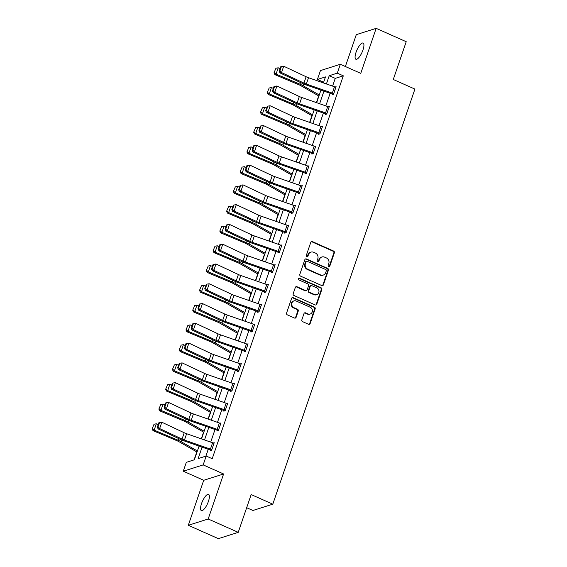 <?xml version="1.0" encoding="UTF-8"?>
<svg xmlns="http://www.w3.org/2000/svg" width="567" height="567" viewBox="0 0 567 567"><rect width="100%" height="100%" fill="white"/><g stroke="black" fill="none" stroke-linecap="round" stroke-linejoin="round"><path stroke-width="0.85" d="M328.725 266.54A0.95 0.872 72.4 0 0 329.845 266.036L334.374 252.811A1.361 1.24 72.4 0 0 333.623 251.046L312.389 241.606A1.361 1.24 72.4 0 0 310.78 242.329L306.251 255.554A0.95 0.872 72.4 0 0 307.371 256.83A0.95 0.872 72.4 0 0 307.909 256.284L308.491 254.576A4.352 3.976 72.4 0 1 310.95 252.102A4.352 3.976 72.4 0 1 313.629 252.272L315.401 253.059A4.352 3.976 72.4 0 1 317.811 258.715L317.222 260.43A0.95 0.872 72.4 0 0 318.342 261.699A0.95 0.872 72.4 0 0 318.874 261.16L319.462 259.452A4.352 3.976 72.4 0 1 321.921 256.979A4.352 3.976 72.4 0 1 324.6 257.149L326.372 257.928A4.352 3.976 72.4 0 1 328.782 263.591L328.194 265.299A0.95 0.872 72.4 0 0 328.725 266.54M329.023 266.61A0.95 0.872 72.4 0 0 329.314 266.207L333.835 252.988A1.361 1.24 72.4 0 0 333.084 251.216L311.85 241.783A1.361 1.24 72.4 0 0 311.29 241.677M307.087 256.865A0.95 0.872 72.4 0 0 307.371 256.454L307.952 254.746L308.491 254.576M318.052 261.741A0.95 0.872 72.4 0 0 318.342 261.33L318.923 259.622L319.462 259.452M208.415 501.405A8.874 2.807 -66 0 0 208.578 494.389A8.874 2.807 -66 0 0 201.533 503.581A8.874 2.807 -66 0 0 201.37 510.598A8.874 2.807 -66 0 0 208.415 501.405M362.944 50.066A8.874 2.807 -66 0 0 363.107 43.049A8.874 2.807 -66 0 0 356.062 52.242A8.874 2.807 -66 0 0 355.899 59.259A8.874 2.807 -66 0 0 362.944 50.066M301.835 319.866A1.361 1.24 72.4 0 0 302.587 321.631L308.547 324.281A1.361 1.24 72.4 0 0 310.156 323.559L315.181 308.873A1.361 1.24 72.4 0 0 314.43 307.108L293.196 297.668A1.361 1.24 72.4 0 0 291.587 298.391L286.562 313.076A1.361 1.24 72.4 0 0 287.313 314.841L294.507 318.044A1.361 1.24 72.4 0 0 296.116 317.322L298.263 311.035A1.361 1.24 72.4 0 0 297.512 309.27L293.947 307.683A3.643 3.324 72.4 0 1 293.982 300.886A3.643 3.324 72.4 0 1 296.222 301.027L310.206 307.236A3.643 3.324 72.4 0 1 310.163 314.033A3.643 3.324 72.4 0 1 307.924 313.898L305.592 312.864A1.361 1.24 72.4 0 0 303.99 313.579L301.835 319.866M238.232 532.342L218.345 538.65L188.301 525.297L208.188 518.989L238.232 532.342L251.167 494.566L272.798 504.176L414.916 89.097L393.285 79.486L406.22 41.703L376.169 28.35L360.761 73.356L340.335 64.277L337.294 73.15L343.304 75.822L212.214 458.703L206.204 456.031L203.163 464.905L183.283 471.212L186.316 462.339L194.382 459.78L199.067 446.094M208.188 518.989L223.596 473.984L203.163 464.905M321.801 285.577A1.361 1.24 72.4 0 0 323.403 284.861L328.428 270.175A1.361 1.24 72.4 0 0 327.676 268.404L306.442 258.97A1.361 1.24 72.4 0 0 304.84 259.686L299.808 274.371A1.361 1.24 72.4 0 0 300.567 276.143L321.801 285.577M321.808 289.524L316.776 304.21A1.361 1.24 72.4 0 1 315.174 304.933L293.94 295.492A1.361 1.24 72.4 0 1 293.182 293.727L295.336 287.441A1.361 1.24 72.4 0 1 296.945 286.718L305.556 290.545A1.361 1.24 72.4 0 0 307.158 289.829L308.59 285.655A1.361 1.24 72.4 0 0 307.831 283.89L298.866 279.907A0.95 0.872 72.4 0 1 298.88 278.128A0.95 0.872 72.4 0 1 299.461 278.163L321.05 287.76A1.361 1.24 72.4 0 1 321.808 289.524L321.269 289.694L316.244 304.38L316.776 304.21M376.169 28.35L356.289 34.658L345.374 66.516M246.666 507.706L252.917 510.484L272.798 504.176M343.304 75.822L335.239 78.381L332.595 86.113M330.136 93.293L325.819 105.887M323.36 113.067L319.051 125.668M316.592 132.848L312.275 145.443M309.823 152.622L305.507 165.224M303.047 172.403L298.738 185.005M296.279 192.178L291.962 204.779M289.503 211.959L285.194 224.56M282.735 231.733L278.418 244.334M275.966 251.514L271.65 264.116M269.19 271.288L264.881 283.89M262.422 291.069L258.105 303.671M255.646 310.844L251.337 323.445M248.878 330.625L244.561 343.226M242.109 350.399L237.793 363M235.333 370.18L231.017 382.782M228.565 389.961L224.248 402.556M221.789 409.735L217.48 422.337M215.021 429.517L210.704 442.111M208.245 449.291L205.906 456.123M333.722 93.668L333.694 93.654A4.855 1.24 -161.1 0 0 332.312 93.108L306.336 84.058A6.932 1.772 18.9 0 1 303.933 83.087L281.537 72.562L279.978 72.888L302.381 83.413A10.397 2.658 -161.1 0 0 305.982 84.873L331.957 93.924A1.389 0.354 18.9 0 1 332.354 94.079L332.156 94.724L333.502 94.299L336.103 86.694L335.118 87.006M325.607 113.868L325.387 114.506L326.734 114.08L329.335 106.468L328.35 106.787M318.831 133.649L318.619 134.28L319.958 133.855L322.566 126.25L321.574 126.561M312.063 153.423L311.843 154.061L313.19 153.636L315.791 146.024L314.805 146.343M305.287 173.204L305.074 173.835L306.414 173.41L309.022 165.805L308.037 166.117M298.518 192.978L298.299 193.616L299.645 193.191L302.246 185.579L301.261 185.898M291.75 212.76L291.53 213.39L292.877 212.965L295.478 205.36L294.493 205.672M284.974 232.534L284.762 233.172L286.101 232.746L288.709 225.134L287.717 225.453M278.206 252.315L277.986 252.946L279.333 252.521L281.934 244.916L280.948 245.227M274.945 265.328L272.755 271.657A4.855 1.24 -161.1 0 0 271.373 271.111L245.391 262.06A6.932 1.772 18.9 0 1 242.995 261.082L220.591 250.557L219.032 250.89L241.436 261.415A10.397 2.658 -161.1 0 0 245.036 262.875L271.012 271.926A1.389 0.354 18.9 0 1 271.409 272.082L271.217 272.727L272.557 272.302L275.165 264.697L274.18 265.009M268.177 285.102L265.98 291.431A4.855 1.24 -161.1 0 0 264.598 290.892L238.622 281.834A6.932 1.772 18.9 0 1 236.219 280.863L213.823 270.339L212.264 270.665L234.667 281.189A10.397 2.658 -161.1 0 0 238.268 282.649L264.243 291.707A1.389 0.354 18.9 0 1 264.64 291.856L264.442 292.501L265.788 292.076L268.389 284.471L267.404 284.783M257.829 310.666L259.998 304.33A4.855 1.24 -161.1 0 1 261.38 304.876L259.211 311.212A4.855 1.24 -161.1 0 0 257.829 310.666L231.846 301.616A6.932 1.772 18.9 0 1 229.451 300.638L207.047 290.113L205.495 290.446L227.891 300.971A10.397 2.658 -161.1 0 0 231.492 302.431L257.468 311.481A1.389 0.354 18.9 0 1 257.865 311.637L257.673 312.282L259.013 311.857L261.621 304.252L260.636 304.564M252.464 331L252.435 330.986A4.855 1.24 -161.1 0 0 251.053 330.448L225.078 321.39A6.932 1.772 18.9 0 1 222.675 320.419L200.279 309.894L198.719 310.22L221.123 320.745A10.397 2.658 -161.1 0 0 224.723 322.205L250.699 331.263A1.389 0.354 18.9 0 1 251.096 331.419L250.898 332.056L252.244 331.631L254.852 324.026L253.86 324.338M244.349 351.207L244.129 351.838L245.476 351.412L248.077 343.808L247.092 344.119M237.573 370.981L237.36 371.619L238.7 371.187L241.308 363.582L240.323 363.894M230.804 390.762L230.585 391.393L231.931 390.968L234.532 383.363L233.547 383.675M224.029 410.536L223.816 411.174L225.156 410.742L227.764 403.137L226.779 403.449M217.26 430.318L217.041 430.948L218.387 430.523L220.995 422.918L220.003 423.23M210.492 450.092L210.272 450.73L211.619 450.297L214.22 442.692L213.235 443.004M323.714 82.038L323.176 82.832M318.697 95.908L316.407 102.606M311.928 115.689L309.632 122.387M305.152 135.463L302.863 142.161M298.384 155.245L296.087 161.942M291.608 175.026L289.319 181.723M284.84 194.8L282.543 201.498M278.071 214.581L275.775 221.279M271.295 234.355L269.006 241.053M264.527 254.136L262.23 260.834M257.751 273.911L255.462 280.608M250.983 293.692L248.686 300.39M244.214 313.466L241.918 320.164M237.438 333.247L235.149 339.945M230.67 353.021L228.373 359.719M223.894 372.803L221.605 379.5M217.126 392.577L214.829 399.274M210.357 412.358L208.061 419.056M203.581 432.132L201.292 438.83M196.813 451.913L194.084 459.872M223.596 473.984L203.709 480.292L188.301 525.297M203.709 480.292L183.283 471.212M323.417 82.13L317.407 79.458L320.447 70.584L340.335 64.277M202.065 447.136L198.145 458.59L206.204 456.031M337.294 73.15L329.229 75.709L326.408 83.959M323.948 91.138L319.632 103.733M317.18 110.912L312.864 123.514M310.404 130.694L306.095 143.288M303.636 150.468L299.319 163.069M296.86 170.249L292.551 182.843M290.091 190.023L285.775 202.625M283.323 209.804L279.007 222.399M276.547 229.578L272.238 242.18M269.779 249.36L265.462 261.954M263.003 269.134L258.694 281.735M256.234 288.915L251.918 301.509M249.466 308.689L245.15 321.291M242.69 328.47L238.381 341.072M235.922 348.244L231.605 360.846M229.146 368.026L224.837 380.627M222.377 387.8L218.061 400.401M215.609 407.581L211.293 420.182M208.833 427.355L204.524 439.957M323.41 82.91L325.472 76.899L317.407 79.458M201.526 438.915L205.835 426.313M208.295 419.133L212.611 406.539M215.07 399.359L219.379 386.758M221.839 379.578L226.155 366.984M228.607 359.804L232.924 347.202M235.383 340.023L239.692 327.428M242.152 320.249L246.468 307.647M248.927 300.467L253.236 287.866M255.696 280.693L260.012 268.092M262.464 260.912L266.781 248.311M269.24 241.138L273.549 228.536M276.009 221.357L280.325 208.755M282.784 201.583L287.093 188.981M289.553 181.801L293.869 169.2M296.321 162.027L300.638 149.426M303.097 142.246L307.413 129.645M309.865 122.472L314.182 109.87M316.641 102.691L320.95 90.089M335.239 78.381L329.229 75.709M321.921 256.979L321.383 257.149A4.352 3.976 72.4 0 0 318.923 259.622M310.95 252.102L310.411 252.272A4.352 3.976 72.4 0 0 307.952 254.746M322.354 285.683A1.361 1.24 72.4 0 0 322.864 285.031L327.896 270.346A1.361 1.24 72.4 0 0 327.138 268.574L305.904 259.14A1.361 1.24 72.4 0 0 305.351 259.034M326.308 270.806A0.95 0.872 72.4 0 0 325.784 269.573L307.144 261.288A0.95 0.872 72.4 0 0 306.024 261.791L305.4 263.598A4.352 3.976 72.4 0 0 307.817 269.254L320.553 274.917A4.352 3.976 72.4 0 0 323.233 275.087A4.352 3.976 72.4 0 0 325.692 272.614L326.308 270.806M306.556 261.252L306.024 261.422A0.95 0.872 72.4 0 0 305.485 261.961L306.024 261.791M323.233 275.087L322.694 275.257A4.352 3.976 72.4 0 1 320.015 275.087L307.279 269.424A4.352 3.976 72.4 0 1 304.869 263.768L305.485 261.961M315.727 305.032A1.361 1.24 72.4 0 0 316.244 304.38M306.393 290.602L305.854 290.772A1.361 1.24 72.4 0 1 305.018 290.715L296.406 286.888A1.361 1.24 72.4 0 0 295.846 286.789M321.269 289.694A1.361 1.24 72.4 0 0 320.518 287.93L298.929 278.333A0.95 0.872 72.4 0 0 298.625 278.262M314.487 294.521A3.643 3.324 72.4 0 0 318.987 291.403A3.643 3.324 72.4 0 0 316.769 287.859L311.843 285.669A1.361 1.24 72.4 0 0 310.241 286.392L308.809 290.559A1.361 1.24 72.4 0 0 309.568 292.331L314.487 294.521L313.955 294.691A3.643 3.324 72.4 0 0 316.195 294.833L316.726 294.656M311.007 285.619L310.468 285.789A1.361 1.24 72.4 0 0 309.702 286.562L310.241 286.392M313.955 294.691L309.029 292.501A1.361 1.24 72.4 0 1 308.271 290.729L309.702 286.562M310.163 314.033L309.625 314.21A3.643 3.324 72.4 0 1 307.385 314.068L305.053 313.034A1.361 1.24 72.4 0 0 304.5 312.927M293.982 300.886L293.444 301.056A3.643 3.324 72.4 0 0 293.408 307.853L293.947 307.683M295.067 318.144A1.361 1.24 72.4 0 0 295.577 317.492L297.732 311.205A1.361 1.24 72.4 0 0 296.973 309.44L293.408 307.853M309.107 324.388A1.361 1.24 72.4 0 0 309.617 323.729L314.642 309.05A1.361 1.24 72.4 0 0 313.891 307.279L292.657 297.838A1.361 1.24 72.4 0 0 292.097 297.739M275.938 68.231L273.974 72.874L275.938 68.231L278.213 67.799L280.126 68.6M278.213 67.799L276.044 74.135L299.943 84.185A10.397 2.658 18.9 0 1 303.168 85.766L319.278 94.987M274.421 72.668L276.044 74.135L274.917 74.66L273.974 72.874M318.916 96.036L300.971 85.759A6.932 1.772 -161.1 0 0 298.816 84.71L274.917 74.66M332.354 94.079L333.12 94.42M333.694 93.654L335.862 87.318A4.855 1.24 -161.1 0 0 334.487 86.772L308.505 77.722A6.932 1.772 18.9 0 1 306.109 76.743L283.706 66.219L281.537 72.562L279.885 70.995L281.402 66.559L280.778 66.693L279.262 71.13L279.885 70.995M279.262 71.13L279.978 72.888M283.706 66.219L281.402 66.559M269.169 88.005L267.199 92.655L269.169 88.005L271.437 87.573L273.358 88.381M271.437 87.573L269.268 93.916L293.167 103.967A10.397 2.658 18.9 0 1 296.399 105.54L312.502 114.768M267.652 92.442L269.268 93.916L268.148 94.434L267.199 92.655M312.148 115.817L294.202 105.54A6.932 1.772 -161.1 0 0 292.048 104.484L268.148 94.434M262.393 107.787L260.43 112.429L262.393 107.787L264.669 107.354L266.582 108.162M264.669 107.354L262.5 113.691L286.399 123.741A10.397 2.658 18.9 0 1 289.631 125.321L305.733 134.542M260.877 112.223L262.5 113.691L261.373 114.215L260.43 112.429M305.372 135.591L287.426 125.314A6.932 1.772 -161.1 0 0 285.272 124.265L261.373 114.215M326.946 113.443L326.925 113.435A4.855 1.24 -161.1 0 0 325.543 112.89L299.567 103.839A6.932 1.772 18.9 0 1 297.165 102.861L274.761 92.336L273.209 92.669L295.605 103.194A10.397 2.658 -161.1 0 0 299.206 104.654L325.189 113.705A1.389 0.354 18.9 0 1 325.578 113.861L326.344 114.201M326.925 113.435L329.094 107.092A4.855 1.24 -161.1 0 0 327.712 106.546L301.736 97.496A6.932 1.772 18.9 0 1 299.333 96.525L276.937 86L274.761 92.336L273.117 90.777L274.634 86.34L274.01 86.468L272.493 90.904L273.117 90.777M272.493 90.904L273.209 92.669M276.937 86L274.634 86.34M320.178 133.224L320.149 133.21A4.855 1.24 -161.1 0 0 318.767 132.664L292.792 123.613A6.932 1.772 18.9 0 1 290.396 122.642L267.993 112.117L266.433 112.443L288.837 122.968A10.397 2.658 -161.1 0 0 292.437 124.428L318.413 133.479A1.389 0.354 18.9 0 1 318.81 133.635L319.575 133.975M320.149 133.21L322.325 126.873A4.855 1.24 -161.1 0 0 320.943 126.328L294.96 117.277A6.932 1.772 18.9 0 1 292.565 116.299L270.161 105.774L267.993 112.117L266.341 110.551L267.865 106.114L267.241 106.249L265.717 110.685L266.341 110.551M265.717 110.685L266.433 112.443M270.161 105.774L267.865 106.114M255.625 127.561L253.655 132.21L255.625 127.561L257.9 127.128L259.814 127.936M257.9 127.128L255.724 133.472L279.623 143.522A10.397 2.658 18.9 0 1 282.855 145.095L298.965 154.323M254.108 131.998L255.724 133.472L254.604 133.989L253.655 132.21M298.603 155.372L280.658 145.095A6.932 1.772 -161.1 0 0 278.503 144.039L254.604 133.989M248.856 147.342L246.886 151.984L248.856 147.342L251.124 146.91L253.045 147.718M251.124 146.91L248.956 153.246L272.855 163.296A10.397 2.658 18.9 0 1 276.086 164.877L292.189 174.097M247.332 151.779L248.956 153.246L247.829 153.77L246.886 151.984M291.828 175.146L273.882 164.869A6.932 1.772 -161.1 0 0 271.728 163.82L247.829 153.77M242.081 167.116L240.117 171.766L242.081 167.116L244.356 166.684L246.269 167.492M244.356 166.684L242.187 173.027L266.079 183.077A10.397 2.658 18.9 0 1 269.311 184.651L285.421 193.879M240.564 171.553L242.187 173.027L241.06 173.545L240.117 171.766M285.059 194.928L267.114 184.651A6.932 1.772 -161.1 0 0 264.959 183.595L241.06 173.545M313.402 152.998L313.381 152.991A4.855 1.24 -161.1 0 0 311.999 152.445L286.023 143.394A6.932 1.772 18.9 0 1 283.62 142.416L261.224 131.891L259.665 132.224L282.061 142.749A10.397 2.658 -161.1 0 0 285.662 144.209L311.644 153.26A1.389 0.354 18.9 0 1 312.034 153.416L312.8 153.756M315.578 146.662L315.55 146.647A4.855 1.24 -161.1 0 0 314.168 146.102L288.192 137.051A6.932 1.772 18.9 0 1 285.789 136.08L263.393 125.555L261.224 131.891L259.573 130.332L261.089 125.895L260.466 126.023L258.949 130.467L259.573 130.332M258.949 130.467L259.665 132.224M263.393 125.555L261.089 125.895M306.634 172.779L306.612 172.765A4.855 1.24 -161.1 0 0 305.23 172.219L279.248 163.168A6.932 1.772 18.9 0 1 276.852 162.197L254.448 151.672L252.889 151.999L275.293 162.523A10.397 2.658 -161.1 0 0 278.893 163.983L304.869 173.034A1.389 0.354 18.9 0 1 305.266 173.19L306.031 173.53M308.802 166.436L308.781 166.429A4.855 1.24 -161.1 0 0 307.399 165.883L281.423 156.832A6.932 1.772 18.9 0 1 279.021 155.854L256.617 145.329L254.448 151.672L252.797 150.113L254.321 145.669L253.697 145.804L252.18 150.241L252.797 150.113M252.18 150.241L252.889 151.999M256.617 145.329L254.321 145.669M299.865 192.553L299.837 192.546A4.855 1.24 -161.1 0 0 298.455 192L272.479 182.95A6.932 1.772 18.9 0 1 270.076 181.972L247.68 171.447L246.121 171.78L268.524 182.305A10.397 2.658 -161.1 0 0 272.125 183.765L298.1 192.815A1.389 0.354 18.9 0 1 298.497 192.971L299.263 193.312M302.034 186.217L302.005 186.203A4.855 1.24 -161.1 0 0 300.623 185.664L274.648 176.606A6.932 1.772 18.9 0 1 272.252 175.635L249.849 165.11L247.68 171.447L246.028 169.887L247.545 165.451L246.921 165.578L245.405 170.022L246.028 169.887M245.405 170.022L246.121 171.78M249.849 165.11L247.545 165.451M235.312 186.897L233.342 191.54L235.312 186.897L237.58 186.465L239.501 187.273M237.58 186.465L235.411 192.801L259.31 202.851A10.397 2.658 18.9 0 1 262.542 204.432L278.645 213.653M233.795 191.334L235.411 192.801L234.291 193.326L233.342 191.54M278.291 214.702L260.345 204.425A6.932 1.772 -161.1 0 0 258.191 203.376L234.291 193.326M293.089 212.334L293.068 212.32A4.855 1.24 -161.1 0 0 291.686 211.775L265.71 202.724A6.932 1.772 18.9 0 1 263.308 201.753L240.904 191.228L239.352 191.554L261.748 202.079A10.397 2.658 -161.1 0 0 265.349 203.539L291.325 212.59A1.389 0.354 18.9 0 1 291.721 212.745L292.487 213.086M295.258 205.991L295.237 205.984A4.855 1.24 -161.1 0 0 293.855 205.438L267.879 196.388A6.932 1.772 18.9 0 1 265.476 195.409L243.073 184.885L240.904 191.228L239.26 189.669L240.777 185.225L240.153 185.359L238.636 189.796L239.26 189.669M238.636 189.796L239.352 191.554M243.073 184.885L240.777 185.225M228.536 206.672L226.573 211.321L228.536 206.672L230.812 206.239L232.725 207.047M230.812 206.239L228.643 212.582L252.542 222.633A10.397 2.658 18.9 0 1 255.774 224.206L271.877 233.434M227.02 211.108L228.643 212.582L227.516 213.1L226.573 211.321M271.515 234.483L253.569 224.206A6.932 1.772 -161.1 0 0 251.415 223.15L227.516 213.1M286.321 232.109L286.292 232.101A4.855 1.24 -161.1 0 0 284.91 231.556L258.935 222.505A6.932 1.772 18.9 0 1 256.539 221.527L234.136 211.002L232.576 211.335L254.98 221.86A10.397 2.658 -161.1 0 0 258.58 223.32L284.556 232.371A1.389 0.354 18.9 0 1 284.953 232.527L285.718 232.867M288.49 225.772L288.468 225.758A4.855 1.24 -161.1 0 0 287.086 225.219L261.103 216.162A6.932 1.772 18.9 0 1 258.708 215.191L236.304 204.666L234.136 211.002L232.484 209.443L234.008 205.006L233.384 205.141L231.86 209.577L232.484 209.443M231.86 209.577L232.576 211.335M236.304 204.666L234.008 205.006M221.768 226.453L219.798 231.095L221.768 226.453L224.043 226.02L225.957 226.828M224.043 226.02L221.867 232.357L245.766 242.407A10.397 2.658 18.9 0 1 248.998 243.987L265.108 253.208M220.251 230.889L221.867 232.357L220.747 232.881L219.798 231.095M264.746 254.257L246.801 243.98A6.932 1.772 -161.1 0 0 244.646 242.931L220.747 232.881M281.721 245.546L279.524 251.876A4.855 1.24 -161.1 0 0 278.142 251.33L252.166 242.279A6.932 1.772 18.9 0 1 249.763 241.308L227.36 230.783L225.808 231.109L248.204 241.634A10.397 2.658 -161.1 0 0 251.805 243.094L277.787 252.145A1.389 0.354 18.9 0 1 278.177 252.301L278.943 252.641M281.693 245.539A4.855 1.24 -161.1 0 0 280.311 244.994L254.335 235.943A6.932 1.772 18.9 0 1 251.932 234.972L229.536 224.44L227.36 230.783L225.716 229.224L227.232 224.787L226.609 224.915L225.092 229.352L225.716 229.224M225.092 229.352L225.808 231.109M229.536 224.44L227.232 224.787M214.999 246.227L213.029 250.876L214.999 246.227L217.267 245.794L219.188 246.602M217.267 245.794L215.099 252.138L238.998 262.188A10.397 2.658 18.9 0 1 242.229 263.761L258.332 272.989M213.475 250.664L215.099 252.138L213.972 252.655L213.029 250.876M257.971 274.038L240.025 263.761A6.932 1.772 -161.1 0 0 237.871 262.705L213.972 252.655M271.409 272.082L272.174 272.422M274.924 265.313A4.855 1.24 -161.1 0 0 273.542 264.775L247.566 255.717A6.932 1.772 18.9 0 1 245.164 254.746L222.76 244.221L220.591 250.557L218.94 248.998L220.464 244.561L219.84 244.696L218.316 249.133L218.94 248.998M218.316 249.133L219.032 250.89M222.76 244.221L220.464 244.561M208.224 266.008L206.253 270.65L208.224 266.008L210.499 265.576L212.412 266.384M210.499 265.576L208.323 271.912L232.222 281.962A10.397 2.658 18.9 0 1 235.454 283.543L251.564 292.763M206.707 270.445L208.323 271.912L207.203 272.436L206.253 270.65M251.202 293.812L233.257 283.535A6.932 1.772 -161.1 0 0 231.102 282.486L207.203 272.436M264.64 291.856L265.406 292.203M268.148 285.095A4.855 1.24 -161.1 0 0 266.766 284.549L240.791 275.498A6.932 1.772 18.9 0 1 238.395 274.527L215.992 263.995L213.823 270.339L212.171 268.779L213.688 264.342L213.064 264.47L211.548 268.907L212.171 268.779M211.548 268.907L212.264 270.665M215.992 263.995L213.688 264.342M201.455 285.782L199.485 290.432L201.455 285.782L203.723 285.35L205.644 286.158M203.723 285.35L201.554 291.693L225.453 301.743A10.397 2.658 18.9 0 1 228.685 303.317L244.788 312.545M199.931 290.219L201.554 291.693L200.435 292.211L199.485 290.432M244.434 313.594L226.488 303.317A6.932 1.772 -161.1 0 0 224.334 302.268L200.435 292.211M257.865 311.637L258.63 311.978M259.998 304.33L234.022 295.272A6.932 1.772 18.9 0 1 231.62 294.301L209.216 283.776L207.047 290.113L205.403 288.553L206.92 284.117L206.296 284.251L204.779 288.688L205.403 288.553M204.779 288.688L205.495 290.446M209.216 283.776L206.92 284.117M194.679 305.563L192.716 310.206L194.679 305.563L196.955 305.131L198.868 305.939M196.955 305.131L194.786 311.467L218.685 321.517A10.397 2.658 18.9 0 1 221.917 323.098L238.02 332.319M193.163 310L194.786 311.467L193.659 311.992L192.716 310.206M237.658 333.368L219.713 323.091A6.932 1.772 -161.1 0 0 217.558 322.042L193.659 311.992M251.096 331.419L251.861 331.759M254.633 324.664L254.611 324.65A4.855 1.24 -161.1 0 0 253.229 324.104L227.247 315.054A6.932 1.772 18.9 0 1 224.851 314.083L202.447 303.551L200.279 309.894L198.627 308.335L200.144 303.898L199.527 304.025L198.003 308.462L198.627 308.335M198.003 308.462L198.719 310.22M202.447 303.551L200.144 303.898M187.911 325.338L185.941 329.987L187.911 325.338L190.179 324.912L192.1 325.713M190.179 324.912L188.01 331.248L211.909 341.299A10.397 2.658 18.9 0 1 215.141 342.872L231.251 352.1M186.394 329.774L188.01 331.248L186.89 331.766L185.941 329.987M230.889 353.149L212.944 342.872A6.932 1.772 -161.1 0 0 210.789 341.823L186.89 331.766M245.688 350.775L245.667 350.767A4.855 1.24 -161.1 0 0 244.285 350.222L218.309 341.171A6.932 1.772 18.9 0 1 215.907 340.193L193.503 329.668L191.951 330.001L214.347 340.526A10.397 2.658 -161.1 0 0 217.948 341.986L243.93 351.037A1.389 0.354 18.9 0 1 244.32 351.193L245.086 351.533M247.864 344.438L247.836 344.431A4.855 1.24 -161.1 0 0 246.454 343.885L220.478 334.828A6.932 1.772 18.9 0 1 218.075 333.857L195.679 323.332L193.503 329.668L191.859 328.109L193.375 323.672L192.752 323.807L191.235 328.243L191.859 328.109M191.235 328.243L191.951 330.001M195.679 323.332L193.375 323.672M181.142 345.119L179.172 349.761L181.142 345.119L183.41 344.686L185.324 345.494M183.41 344.686L181.242 351.023L205.141 361.08A10.397 2.658 18.9 0 1 208.373 362.653L224.475 371.874M179.619 349.555L181.242 351.023L180.115 351.547L179.172 349.761M224.114 372.923L206.168 362.646A6.932 1.772 -161.1 0 0 204.014 361.597L180.115 351.547M238.92 370.556L238.891 370.542A4.855 1.24 -161.1 0 0 237.516 370.003L211.534 360.945A6.932 1.772 18.9 0 1 209.138 359.974L186.734 349.449L185.175 349.775L207.579 360.3A10.397 2.658 -161.1 0 0 211.179 361.76L237.155 370.818A1.389 0.354 18.9 0 1 237.552 370.974L238.317 371.314M241.088 364.22L241.067 364.205A4.855 1.24 -161.1 0 0 239.685 363.66L213.702 354.609A6.932 1.772 18.9 0 1 211.307 353.638L188.903 343.113L186.734 349.449L185.083 347.89L186.607 343.453L185.983 343.581L184.459 348.018L185.083 347.89M184.459 348.018L185.175 349.775M188.903 343.113L186.607 343.453M174.367 364.893L172.396 369.542L174.367 364.893L176.642 364.468L178.555 365.268M176.642 364.468L174.466 370.804L198.365 380.854A10.397 2.658 18.9 0 1 201.597 382.427L217.707 391.655M172.85 369.33L174.466 370.804L173.346 371.321L172.396 369.542M217.345 392.704L199.4 382.427A6.932 1.772 -161.1 0 0 197.245 381.378L173.346 371.321M232.144 390.33L232.123 390.323A4.855 1.24 -161.1 0 0 230.741 389.777L204.765 380.726A6.932 1.772 18.9 0 1 202.362 379.755L179.966 369.223L178.407 369.556L200.81 380.081A10.397 2.658 -161.1 0 0 204.403 381.541L230.386 390.592A1.389 0.354 18.9 0 1 230.783 390.748L231.549 391.088M234.32 383.994L234.291 383.987A4.855 1.24 -161.1 0 0 232.909 383.441L206.934 374.383A6.932 1.772 18.9 0 1 204.531 373.412L182.135 362.887L179.966 369.223L178.314 367.664L179.831 363.227L179.207 363.362L177.691 367.799L178.314 367.664M177.691 367.799L178.407 369.556M182.135 362.887L179.831 363.227M167.598 384.674L165.628 389.316L167.598 384.674L169.866 384.242L171.787 385.05M169.866 384.242L167.697 390.578L191.596 400.635A10.397 2.658 18.9 0 1 194.828 402.209L210.931 411.429M166.074 389.111L167.697 390.578L166.578 391.102L165.628 389.316M210.577 412.485L192.624 402.201A6.932 1.772 -161.1 0 0 190.469 401.152L166.578 391.102M225.375 410.111L225.354 410.097A4.855 1.24 -161.1 0 0 223.972 409.558L197.989 400.5A6.932 1.772 18.9 0 1 195.594 399.529L173.19 389.005L171.638 389.331L194.034 399.855A10.397 2.658 -161.1 0 0 197.635 401.316L223.611 410.373A1.389 0.354 18.9 0 1 224.008 410.529L224.773 410.869M227.544 403.775L227.523 403.761A4.855 1.24 -161.1 0 0 226.141 403.215L200.165 394.164A6.932 1.772 18.9 0 1 197.763 393.193L175.359 382.668L173.19 389.005L171.539 387.445L173.063 383.008L172.439 383.136L170.922 387.573L171.539 387.445M170.922 387.573L171.638 389.331M175.359 382.668L173.063 383.008M160.822 404.448L158.859 409.098L160.822 404.448L163.098 404.023L165.011 404.824M163.098 404.023L160.929 410.359L184.828 420.409A10.397 2.658 18.9 0 1 188.06 421.983L204.163 431.211M159.306 408.885L160.929 410.359L159.802 410.884L158.859 409.098M203.801 432.26L185.856 421.983A6.932 1.772 -161.1 0 0 183.701 420.934L159.802 410.884M218.607 429.892L218.578 429.878A4.855 1.24 -161.1 0 0 217.196 429.332L191.221 420.282A6.932 1.772 18.9 0 1 188.818 419.311L166.422 408.779L164.862 409.112L187.266 419.637A10.397 2.658 -161.1 0 0 190.866 421.097L216.842 430.147A1.389 0.354 18.9 0 1 217.239 430.303L218.004 430.644M220.776 423.549L220.747 423.542A4.855 1.24 -161.1 0 0 219.372 422.996L193.39 413.938A6.932 1.772 18.9 0 1 190.994 412.967L168.59 402.442L166.422 408.779L164.77 407.219L166.287 402.783L165.67 402.917L164.147 407.354L164.77 407.219M164.147 407.354L164.862 409.112M168.59 402.442L166.287 402.783M154.054 424.229L152.084 428.872L154.054 424.229L156.322 423.797L158.243 424.605M156.322 423.797L154.153 430.133L178.052 440.19A10.397 2.658 18.9 0 1 181.284 441.764L197.394 450.985M152.537 428.666L154.153 430.133L153.033 430.658L152.084 428.872M197.032 452.041L179.087 441.757A6.932 1.772 -161.1 0 0 176.932 440.708L153.033 430.658M211.831 449.666L211.81 449.659A4.855 1.24 -161.1 0 0 210.428 449.114L184.452 440.056A6.932 1.772 18.9 0 1 182.05 439.085L159.646 428.56L158.094 428.886L180.49 439.411A10.397 2.658 -161.1 0 0 184.091 440.871L210.073 449.929A1.389 0.354 18.9 0 1 210.463 450.085L211.229 450.425M214 443.33L213.979 443.316A4.855 1.24 -161.1 0 0 212.597 442.77L186.621 433.72A6.932 1.772 18.9 0 1 184.218 432.749L161.822 422.224L159.646 428.56L158.002 427.001L159.518 422.564L158.895 422.691L157.378 427.128L158.002 427.001M157.378 427.128L158.094 428.886M161.822 422.224L159.518 422.564M329.314 266.207L329.845 266.036M307.371 256.454L307.909 256.284M318.342 261.33L318.874 261.16M311.85 241.783L312.389 241.606M333.084 251.216L333.623 251.046M333.835 252.988L334.374 252.811M305.904 259.14L306.442 258.97M327.138 268.574L327.676 268.404M327.896 270.346L328.428 270.175M322.864 285.031L323.403 284.861M304.869 263.768L305.4 263.598M307.279 269.424L307.817 269.254M320.015 275.087L320.553 274.917M296.406 286.888L296.945 286.718M305.018 290.715L305.556 290.545M298.929 278.333L299.461 278.163M320.518 287.93L321.05 287.76M308.271 290.729L308.809 290.559M309.029 292.501L309.568 292.331M305.053 313.034L305.592 312.864M307.385 314.068L307.924 313.898M296.973 309.44L297.512 309.27M297.732 311.205L298.263 311.035M295.577 317.492L296.116 317.322M292.657 297.838L293.196 297.668M313.891 307.279L314.43 307.108M314.642 309.05L315.181 308.873M309.617 323.729L310.156 323.559M300.503 82.534L299.943 84.185M303.763 84.029L303.168 85.766M306.336 84.058L308.505 77.722M303.933 83.087L306.109 76.743M332.312 93.108L334.487 86.772M293.734 102.308L293.167 103.967M296.995 103.804L296.399 105.54M286.966 122.089L286.399 123.741M290.226 123.585L289.631 125.321M299.567 103.839L301.736 97.496M297.165 102.861L299.333 96.525M325.543 112.89L327.712 106.546M292.792 123.613L294.96 117.277M290.396 122.642L292.565 116.299M318.767 132.664L320.943 126.328M280.19 141.863L279.623 143.522M283.45 143.359L282.855 145.095M273.422 161.645L272.855 163.296M276.682 163.14L276.086 164.877M266.646 181.426L266.079 183.077M269.906 182.914L269.311 184.651M313.381 152.991L315.55 146.647M286.023 143.394L288.192 137.051M283.62 142.416L285.789 136.08M311.999 152.445L314.168 146.102M306.612 172.765L308.781 166.429M279.248 163.168L281.423 156.832M276.852 162.197L279.021 155.854M305.23 172.219L307.399 165.883M299.837 192.546L302.005 186.203M272.479 182.95L274.648 176.606M270.076 181.972L272.252 175.635M298.455 192L300.623 185.664M259.877 201.2L259.31 202.851M263.138 202.695L262.542 204.432M293.068 212.32L295.237 205.984M265.71 202.724L267.879 196.388M263.308 201.753L265.476 195.409M291.686 211.775L293.855 205.438M253.109 220.981L252.542 222.633M256.362 222.47L255.774 224.206M286.292 232.101L288.468 225.758M258.935 222.505L261.103 216.162M256.539 221.527L258.708 215.191M284.91 231.556L287.086 225.219M246.333 240.755L245.766 242.407M249.593 242.251L248.998 243.987M252.166 242.279L254.335 235.943M249.763 241.308L251.932 234.972M278.142 251.33L280.311 244.994M239.565 260.536L238.998 262.188M242.825 262.025L242.229 263.761M245.391 262.06L247.566 255.717M242.995 261.082L245.164 254.746M271.373 271.111L273.542 264.775M232.789 280.311L232.222 281.962M236.049 281.806L235.454 283.543M238.622 281.834L240.791 275.498M236.219 280.863L238.395 274.527M264.598 290.892L266.766 284.549M226.02 300.092L225.453 301.743M229.281 301.58L228.685 303.317M231.846 301.616L234.022 295.272M229.451 300.638L231.62 294.301M219.245 319.866L218.685 321.517M222.505 321.361L221.917 323.098M252.435 330.986L254.611 324.65M225.078 321.39L227.247 315.054M222.675 320.419L224.851 314.083M251.053 330.448L253.229 324.104M212.476 339.647L211.909 341.299M215.736 341.143L215.141 342.872M245.667 350.767L247.836 344.431M218.309 341.171L220.478 334.828M215.907 340.193L218.075 333.857M244.285 350.222L246.454 343.885M205.708 359.421L205.141 361.08M208.968 360.917L208.373 362.653M238.891 370.542L241.067 364.205M211.534 360.945L213.702 354.609M209.138 359.974L211.307 353.638M237.516 370.003L239.685 363.66M198.932 379.203L198.365 380.854M202.192 380.698L201.597 382.427M232.123 390.323L234.291 383.987M204.765 380.726L206.934 374.383M202.362 379.755L204.531 373.412M230.741 389.777L232.909 383.441M192.163 398.977L191.596 400.635M195.424 400.472L194.828 402.209M225.354 410.097L227.523 403.761M197.989 400.5L200.165 394.164M195.594 399.529L197.763 393.193M223.972 409.558L226.141 403.215M185.388 418.758L184.828 420.409M188.648 420.253L188.06 421.983M218.578 429.878L220.747 423.542M191.221 420.282L193.39 413.938M188.818 419.311L190.994 412.967M217.196 429.332L219.372 422.996M178.619 438.532L178.052 440.19M181.879 440.027L181.284 441.764M211.81 449.659L213.979 443.316M184.452 440.056L186.621 433.72M182.05 439.085L184.218 432.749M210.428 449.114L212.597 442.77"/></g></svg>

